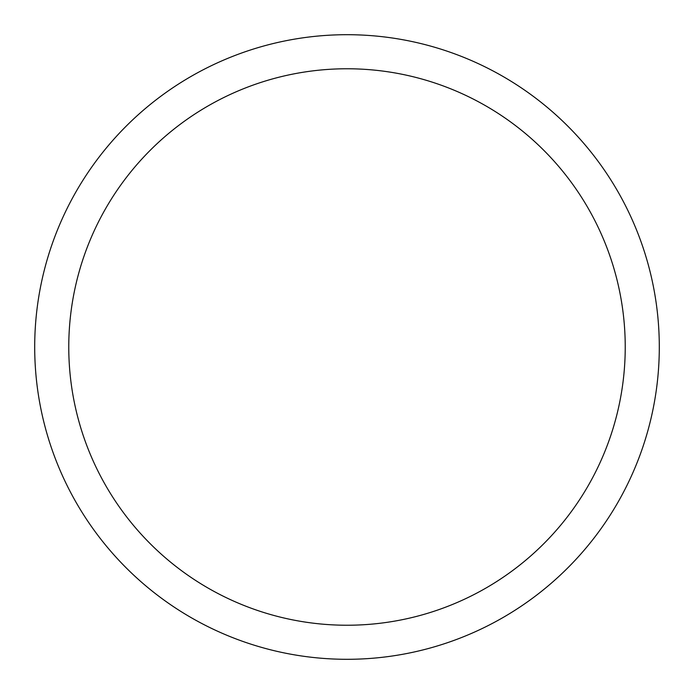 <?xml version="1.0" encoding="UTF-8"?>
<svg xmlns="http://www.w3.org/2000/svg" width="694" height="694" viewBox="0 0 694 694"><rect width="100%" height="100%" fill="white"/><g stroke="black" fill="none" stroke-linecap="round" stroke-linejoin="round"><path stroke-width="1.04" d="M347 34.7A312.3 312.3 0 0 1 659.3 347A312.3 312.3 0 0 1 347 659.3A312.3 312.3 0 0 1 34.7 347A312.3 312.3 0 0 1 347 34.7M347 68.767A278.233 278.233 0 0 1 625.233 347A278.233 278.233 0 0 1 347 625.233A278.233 278.233 0 0 1 68.767 347A278.233 278.233 0 0 1 347 68.767"/></g></svg>
